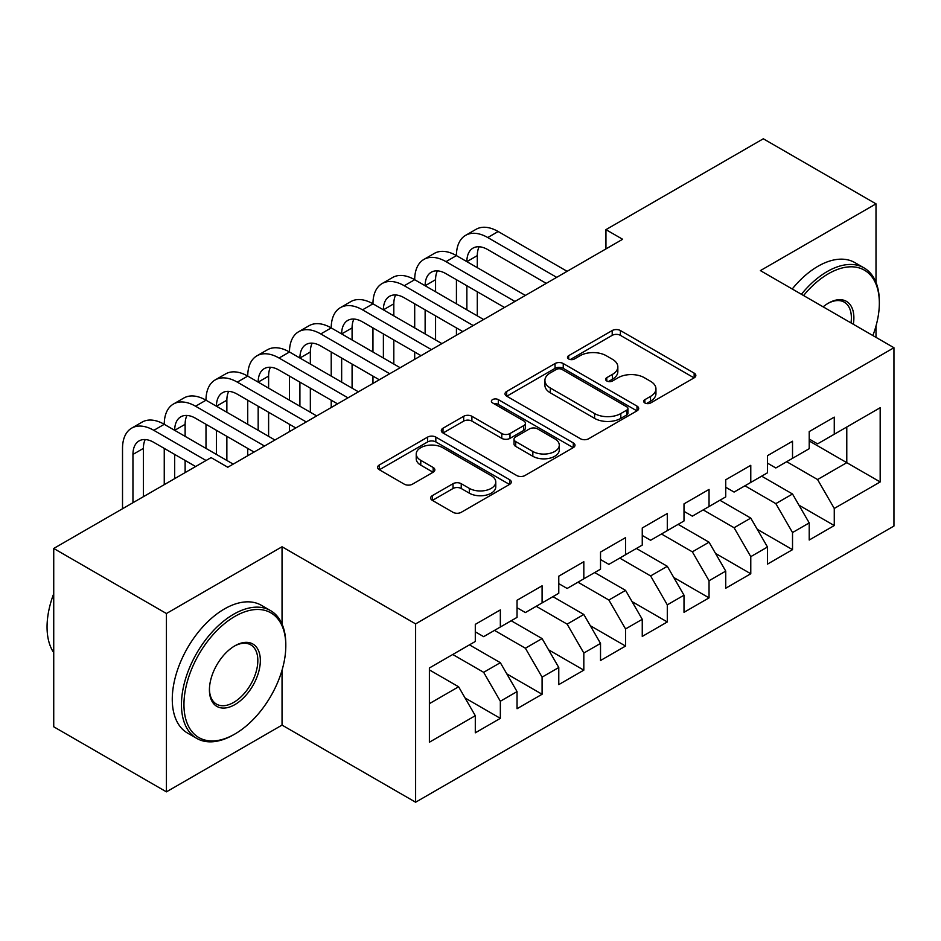 <?xml version="1.0" encoding="UTF-8"?>
<svg xmlns="http://www.w3.org/2000/svg" width="941" height="941" viewBox="0 0 941 941"><rect width="100%" height="100%" fill="white"/><g stroke="black" fill="none" stroke-linecap="round" stroke-linejoin="round"><path stroke-width="1.41" d="M644.879 402.971A4.058 2.341 0 0 0 650.619 402.971L694.152 377.835A5.799 3.341 0 0 0 695.846 375.471A5.799 3.341 0 0 0 694.152 373.106L620.401 330.538A5.799 3.341 0 0 0 612.203 330.538L568.682 355.663A4.058 2.341 0 0 0 567.494 357.321A4.058 2.341 0 0 0 568.682 358.98A4.058 2.341 0 0 0 574.41 358.98L580.044 355.722A18.538 10.704 0 0 1 606.263 355.722L612.415 359.274A18.538 10.704 0 0 1 617.837 366.837A18.538 10.704 0 0 1 612.415 374.412L606.78 377.659A4.058 2.341 0 0 0 605.592 379.317A4.058 2.341 0 0 0 606.78 380.976A4.058 2.341 0 0 0 612.509 380.976L618.143 377.717A18.538 10.704 0 0 1 644.373 377.717L650.513 381.27A18.538 10.704 0 0 1 655.948 388.845A18.538 10.704 0 0 1 650.513 396.408L644.879 399.666A4.058 2.341 0 0 0 643.691 401.313A4.058 2.341 0 0 0 644.879 402.971L644.879 399.666M432.342 495.636A5.799 3.341 0 0 0 430.649 498.001A5.799 3.341 0 0 0 432.342 500.365L453.033 512.316A5.799 3.341 0 0 0 461.231 512.316L509.575 484.403A5.799 3.341 0 0 0 511.269 482.039A5.799 3.341 0 0 0 509.575 479.675L435.824 437.095A5.799 3.341 0 0 0 427.637 437.095L379.294 465.007A5.799 3.341 0 0 0 377.588 467.371A5.799 3.341 0 0 0 379.294 469.735L404.277 484.168A5.799 3.341 0 0 0 412.476 484.168L433.166 472.217A5.799 3.341 0 0 0 434.86 469.853A5.799 3.341 0 0 0 433.166 467.489L420.768 460.337A15.503 8.951 0 0 1 416.228 454.009A15.503 8.951 0 0 1 425.803 445.74A15.503 8.951 0 0 1 442.693 447.681L491.237 475.711A15.503 8.951 0 0 1 495.778 482.039A15.503 8.951 0 0 1 486.215 490.308A15.503 8.951 0 0 1 469.324 488.367L461.231 483.698A5.799 3.341 0 0 0 453.033 483.698L432.342 495.636L432.342 500.365M282.041 624.095L282.041 546.768L166.428 613.52L53.731 548.462L211.09 457.608L227.781 467.242L622.636 239.273L605.945 229.639L605.945 248.918M282.041 546.768L415.616 623.883L893.95 347.723L893.95 526.043L415.616 802.214L415.616 623.883M876 282.418L876 203.856L760.387 270.608L893.95 347.723M876 203.856L763.304 138.786L605.945 229.639M580.456 438.753A5.799 3.341 0 0 0 588.654 438.753L636.998 410.841A5.799 3.341 0 0 0 638.692 408.476A5.799 3.341 0 0 0 636.998 406.112L563.247 363.532A5.799 3.341 0 0 0 555.049 363.532L506.705 391.444A5.799 3.341 0 0 0 505.011 393.809A5.799 3.341 0 0 0 506.705 396.173L580.456 438.753M494.19 403.854A4.058 2.341 0 0 1 498.307 404.418L498.307 399.607L573.281 442.893A5.799 3.341 0 0 1 574.986 445.258A5.799 3.341 0 0 1 573.281 447.622L524.937 475.534A5.799 3.341 0 0 1 516.75 475.534L442.999 432.954L442.999 428.226A5.799 3.341 0 0 0 441.305 430.59A5.799 3.341 0 0 0 442.999 432.954M442.999 428.226L463.69 416.275A5.799 3.341 0 0 1 471.888 416.275L501.788 433.542A5.799 3.341 0 0 0 509.987 433.542L523.714 425.626A5.799 3.341 0 0 0 525.407 423.262A5.799 3.341 0 0 0 523.714 420.886L492.578 402.913A4.058 2.341 0 0 1 491.39 401.254A4.058 2.341 0 0 1 493.884 399.09A4.058 2.341 0 0 1 498.307 399.607M809.213 440.976L846.782 462.666L846.782 427.002L880.176 407.724L834.267 434.236L834.267 417.122L809.213 431.578L809.213 448.692L792.522 458.326L792.522 441.223L767.48 455.679L767.48 472.794L750.777 482.427L750.777 465.313L725.734 479.781L725.734 496.883L709.043 506.529L709.043 489.414L684.001 503.87L684.001 520.985L667.298 530.63L667.298 513.515L642.256 527.972L642.256 545.086L625.565 554.72L625.565 537.617L600.523 552.073L600.523 569.187L583.82 578.821L583.82 561.706L558.778 576.174L558.778 593.277L542.087 602.922L542.087 585.808L517.044 600.264L517.044 617.378L500.341 627.012L500.341 609.909L475.299 624.365L475.299 641.48L429.39 667.981L429.39 742.214L475.299 715.701L458.608 686.777L429.39 669.91M880.176 407.724L880.176 481.945L834.267 508.458L817.564 479.534L786.676 461.702M798.991 505.199L834.267 525.56L834.267 508.458M834.267 525.56L809.213 540.028L809.213 522.914L792.522 532.559L775.831 503.635L744.943 485.803M757.258 529.301L792.522 549.662L792.522 532.559M792.522 549.662L767.48 564.118L767.48 547.015L750.777 556.649L734.086 527.736L703.198 509.904M715.513 553.402L750.777 573.763L750.777 556.649M750.777 573.763L725.734 588.219L725.734 571.116L709.043 580.75L692.353 551.838L661.464 533.994M673.768 577.492L709.043 597.864L709.043 580.75M709.043 597.864L684.001 612.32L684.001 595.206L667.298 604.851L650.607 575.927L619.719 558.095M632.034 601.593L667.298 621.954L667.298 604.851M667.298 621.954L642.256 636.422L642.256 619.307L625.565 628.941L608.862 600.029L577.974 582.197M590.289 625.694L625.565 646.055L625.565 628.941M625.565 646.055L600.523 660.511L600.523 643.409L583.82 653.042L567.129 624.13L536.241 606.298M548.556 649.796L583.82 670.157L583.82 653.042M583.82 670.157L558.778 684.613L558.778 667.498L542.087 677.144L525.384 648.22L494.495 630.388M506.811 673.885L542.087 694.258L542.087 677.144M542.087 694.258L517.044 708.714L517.044 691.6L500.341 701.245L483.65 672.321L452.762 654.489M465.077 697.987L500.341 718.348L500.341 701.245M500.341 718.348L475.299 732.816L475.299 715.701M475.299 631.834L483.65 636.657L500.341 627.012M429.39 703.656L458.608 686.777M517.044 607.745L525.384 612.556L542.087 602.922M483.65 672.321L500.341 662.687L469.453 644.856M517.044 691.6L500.341 662.687M558.778 583.643L567.129 588.466L583.82 578.821M525.384 648.22L542.087 638.586L511.198 620.754M558.778 667.498L542.087 638.586M600.523 559.542L608.862 564.365L625.565 554.72M567.129 624.13L583.82 614.485L552.932 596.653M600.523 643.409L583.82 614.485M642.256 535.441L650.607 540.263L667.298 530.63M608.862 600.029L625.565 590.383L594.677 572.551M642.256 619.307L625.565 590.383M684.001 511.351L692.353 516.162L709.043 506.529M650.607 575.927L667.298 566.294L636.41 548.462M684.001 595.206L667.298 566.294M725.734 487.25L734.086 492.072L750.777 482.427M692.353 551.838L709.043 542.192L678.155 524.36M725.734 571.116L709.043 542.192M767.48 463.148L775.831 467.971L792.522 458.326M734.086 527.736L750.777 518.091L719.9 500.259M767.48 547.015L750.777 518.091M809.213 439.047L817.564 443.87L834.267 434.236M775.831 503.635L792.522 494.001L761.634 476.158M809.213 522.914L792.522 494.001M53.731 548.462L53.731 726.781L166.428 791.852L282.041 725.099L415.616 802.214M166.428 613.52L166.428 791.852M876 337.36L876 326.009M817.564 479.534L846.782 462.666L880.176 481.945M282.041 725.099L282.041 670.145M646.502 403.548L650.513 401.231A18.538 10.704 0 0 0 655.948 393.656L655.948 388.845M617.837 366.837L617.837 371.66A18.538 10.704 0 0 1 612.415 379.235L608.404 381.552M694.07 377.882L620.401 335.349A5.799 3.341 0 0 0 612.203 335.349L570.293 359.544M636.916 410.888L563.247 368.354A5.799 3.341 0 0 0 555.049 368.354L506.787 396.22M626.753 410.123A4.058 2.341 0 0 0 627.941 408.476A4.058 2.341 0 0 0 626.753 406.818L562.024 369.448A4.058 2.341 0 0 0 556.284 369.448L550.344 372.871A18.538 10.704 0 0 0 544.91 380.446A18.538 10.704 0 0 0 550.344 388.01L594.594 413.558A18.538 10.704 0 0 0 620.813 413.558L626.753 410.123L626.753 414.946A4.058 2.341 0 0 0 627.941 413.287L627.941 408.476M544.91 380.446L544.91 385.257A18.538 10.704 0 0 0 550.344 392.832L550.344 388.01M626.753 414.946L620.813 418.38A18.538 10.704 0 0 1 594.594 418.38L550.344 392.832M443.082 433.001L463.69 421.098L463.69 416.275M525.407 423.262L525.407 428.073A5.799 3.341 0 0 1 523.714 430.437L509.987 438.365A5.799 3.341 0 0 1 501.788 438.365L471.888 421.098A5.799 3.341 0 0 0 463.69 421.098M498.307 404.418L573.21 447.669M532.829 451.468A15.503 8.951 0 0 0 549.72 453.409A15.503 8.951 0 0 0 559.283 445.14A15.503 8.951 0 0 0 554.743 438.812L537.64 428.931A5.799 3.341 0 0 0 529.442 428.931L515.727 436.859A5.799 3.341 0 0 0 514.021 439.224A5.799 3.341 0 0 0 515.727 441.588L532.829 451.468L532.829 456.279A15.503 8.951 0 0 0 549.72 458.22A15.503 8.951 0 0 0 559.283 449.951L559.283 445.14M514.021 439.224L514.021 444.046A5.799 3.341 0 0 0 515.727 446.41L515.727 441.588M532.829 456.279L515.727 446.41M495.778 482.039L495.778 486.862A15.503 8.951 0 0 1 486.215 495.119A15.503 8.951 0 0 1 469.324 493.178L461.231 488.508A5.799 3.341 0 0 0 453.033 488.508L432.425 500.412M416.228 454.009L416.228 458.832A15.503 8.951 0 0 0 420.768 465.148L420.768 460.337M433.095 472.264L420.768 465.148M509.504 484.45L435.824 441.917A5.799 3.341 0 0 0 427.637 441.917L379.364 469.782M122.518 508.74L122.518 448.398A44.274 25.56 60 0 1 131.681 428.131L142.115 422.109A44.274 25.56 60 0 1 164.252 424.309A44.274 25.56 60 0 1 173.426 404.042L183.86 398.008A44.274 25.56 60 0 1 205.997 400.207A44.274 25.56 60 0 1 215.16 379.941L225.605 373.918A44.274 25.56 60 0 1 247.73 376.106A44.274 25.56 60 0 1 256.905 355.839L267.338 349.817A44.274 25.56 60 0 1 289.475 352.005A44.274 25.56 60 0 1 298.638 331.738L309.083 325.715A44.274 25.56 60 0 1 331.22 327.915A44.274 25.56 60 0 1 340.383 307.648L350.817 301.614A44.274 25.56 60 0 1 372.954 303.814A44.274 25.56 60 0 1 382.128 283.547L392.562 277.524A44.274 25.56 60 0 1 414.699 279.712A44.274 25.56 60 0 1 423.862 259.445L434.295 253.423A44.274 25.56 60 0 1 456.432 255.611A44.274 25.56 60 0 1 465.607 235.344L476.04 229.322A44.274 25.56 60 0 1 498.177 231.521L567.129 271.326M465.607 235.344A44.274 25.56 60 0 1 487.744 237.544L556.696 277.348M546.262 283.37L487.744 249.588A29.512 17.044 -120 0 0 472.982 248.13A29.512 17.044 -120 0 0 466.865 261.645L477.299 255.611L477.299 267.667M479.157 246.765A29.512 17.044 -120 0 0 477.299 255.611M466.865 285.735L466.865 309.836M477.299 291.757L477.299 315.858M456.432 335.231L456.432 327.915M456.432 303.814L456.432 279.712M423.862 259.445A44.274 25.56 60 0 1 445.999 261.645L456.432 255.611L525.384 295.427M445.999 261.645L514.95 301.449M504.517 307.472L445.999 273.69A29.512 17.044 -120 0 0 431.237 272.231A29.512 17.044 -120 0 0 425.132 285.735L435.565 279.712L435.565 291.757M437.412 270.867A29.512 17.044 -120 0 0 435.565 279.712M425.132 309.836L425.132 333.937M435.565 315.858L435.565 339.96M414.699 359.333L414.699 352.005M414.699 327.915L414.699 303.814M382.128 283.547A44.274 25.56 60 0 1 404.254 285.735L414.699 279.712L483.65 319.528M404.254 285.735L473.217 325.551M462.772 331.573L404.254 297.791A29.512 17.044 -120 0 0 389.503 296.321A29.512 17.044 -120 0 0 383.387 309.836L393.82 303.814L393.82 315.858M395.667 294.968A29.512 17.044 -120 0 0 393.82 303.814M383.387 333.937L383.387 358.027M393.82 339.96L393.82 364.061M372.954 383.434L372.954 376.106M372.954 352.005L372.954 327.915M872.872 335.549A72.01 41.58 120 0 0 879.341 303.143A72.01 41.58 120 0 0 828.421 273.737A72.01 41.58 120 0 0 803.579 295.545M801.414 294.286A73.786 42.604 -60 0 1 827.163 271.573A73.786 42.604 -60 0 1 864.061 267.914A73.786 42.604 -60 0 1 879.341 301.696L879.341 303.143M823.128 306.837A36.005 20.784 -60 0 1 828.421 303.143L828.421 303.143A36.005 20.784 -60 0 1 853.322 324.269M851.005 322.928A34.241 19.761 120 0 0 844.289 302.167A34.241 19.761 120 0 0 827.786 303.508M792.228 288.993A73.786 42.604 -60 0 1 817.988 266.268A73.786 42.604 -60 0 1 854.875 262.61L864.061 267.914M234.874 616.414A72.01 41.58 120 0 0 183.954 704.609A72.01 41.58 120 0 0 234.874 734.015L233.627 734.733A73.786 42.604 -60 0 1 196.74 738.391A73.786 42.604 -60 0 1 185.424 679.261A73.786 42.604 -60 0 1 233.627 614.25A73.786 42.604 -60 0 1 270.514 610.591A73.786 42.604 -60 0 1 285.805 644.373L285.805 645.82A72.01 41.58 120 0 0 234.874 616.414M234.874 645.82L234.874 645.82A36.005 20.784 -60 0 1 260.339 660.511A36.005 20.784 -60 0 1 234.874 704.609A36.005 20.784 -60 0 1 209.42 689.918A36.005 20.784 -60 0 1 234.874 645.82L234.874 645.82M209.431 689.177A34.241 19.761 120 0 0 216.512 704.139A34.241 19.761 120 0 0 233.627 702.445A34.241 19.761 120 0 0 255.987 672.274A34.241 19.761 120 0 0 250.741 644.844A34.241 19.761 120 0 0 234.25 646.185M53.731 652.654A73.786 42.604 -60 0 1 53.731 593.677M196.74 738.391L187.553 733.086A73.786 42.604 -60 0 1 176.238 673.968A73.786 42.604 -60 0 1 224.44 608.945A73.786 42.604 -60 0 1 261.339 605.286L270.514 610.591M233.627 734.733L234.885 734.015A72.01 41.58 120 0 0 234.885 734.015A72.01 41.58 120 0 0 285.805 645.82M340.383 307.648A44.274 25.56 60 0 1 362.52 309.836L372.954 303.814L441.905 343.618M362.52 309.836L431.472 349.652M421.039 355.674L362.52 321.881A29.512 17.044 -120 0 0 347.758 320.422A29.512 17.044 -120 0 0 341.654 333.937L352.087 327.915L352.087 339.96M353.934 319.058A29.512 17.044 -120 0 0 352.087 327.915M341.654 358.039L341.654 382.128M352.087 364.061L352.087 388.151M331.22 407.535L331.22 400.207M331.22 376.106L331.22 352.005M298.638 331.738A44.274 25.56 60 0 1 320.775 333.937L331.22 327.915L400.172 367.719M320.775 333.937L389.739 373.742M379.294 379.764L320.775 345.982A29.512 17.044 -120 0 0 306.025 344.524A29.512 17.044 -120 0 0 299.908 358.027L310.342 352.005L310.342 364.061M312.189 343.159A29.512 17.044 -120 0 0 310.342 352.005M299.908 382.128L299.908 406.23M310.342 388.151L310.342 412.252M289.475 431.625L289.475 424.309M289.475 400.207L289.475 376.106M256.905 355.839A44.274 25.56 60 0 1 279.042 358.027L289.475 352.005L358.427 391.821M279.042 358.027L347.994 397.843M337.56 403.865L279.042 370.084A29.512 17.044 -120 0 0 264.28 368.625A29.512 17.044 -120 0 0 258.175 382.128L268.608 376.106L268.608 388.151M270.455 367.261A29.512 17.044 -120 0 0 268.608 376.106M258.175 406.23L258.175 430.331M268.608 412.252L268.608 436.353M247.73 455.726L247.73 448.398M247.73 424.309L247.73 400.207M215.16 379.941A44.274 25.56 60 0 1 237.297 382.128L247.73 376.106L316.694 415.922M237.297 382.128L306.248 421.944M295.815 427.967L237.297 394.185A29.512 17.044 -120 0 0 222.546 392.715A29.512 17.044 -120 0 0 216.43 406.23L226.863 400.207L226.863 412.252M228.71 391.362A29.512 17.044 -120 0 0 226.863 400.207M216.43 430.331L216.43 454.421M226.863 436.353L226.863 460.455M205.997 448.398L205.997 424.309M173.426 404.042A44.274 25.56 60 0 1 195.563 406.23L205.997 400.207L274.948 440.012M195.563 406.23L264.515 446.034M254.082 452.068L195.563 418.275A29.512 17.044 -120 0 0 180.801 416.816A29.512 17.044 -120 0 0 174.685 430.331L185.13 424.309L185.13 436.353M186.977 415.452A29.512 17.044 -120 0 0 185.13 424.309M174.685 454.421L174.685 478.616M185.13 460.455L185.13 472.594M164.252 484.639L164.252 448.398M131.681 428.131A44.274 25.56 60 0 1 153.818 430.331L164.252 424.309L233.203 464.113M153.818 430.331L206.079 460.502M195.646 466.524L153.818 442.376A29.512 17.044 -120 0 0 139.068 440.917A29.512 17.044 -120 0 0 132.952 454.421L132.952 502.717M145.232 439.553A29.512 17.044 -120 0 0 143.385 448.398L143.385 496.695M650.513 401.231L650.513 396.408M606.78 380.976L606.78 377.659M612.415 379.235L612.415 374.412M568.682 358.98L568.682 355.663M612.203 335.349L612.203 330.538M620.401 335.349L620.401 330.538M694.152 377.835L694.152 373.106M506.705 396.173L506.705 391.444M555.049 368.354L555.049 363.532M563.247 368.354L563.247 363.532M636.998 410.841L636.998 406.112M594.594 418.38L594.594 413.558M620.813 418.38L620.813 413.558M471.888 421.098L471.888 416.275M501.788 438.365L501.788 433.542M509.987 438.365L509.987 433.542M523.714 430.437L523.714 425.626M573.281 447.622L573.281 442.893M453.033 488.508L453.033 483.698M461.231 488.508L461.231 483.698M469.324 493.178L469.324 488.367M433.166 472.217L433.166 467.489M379.294 469.735L379.294 465.007M427.637 441.917L427.637 437.095M435.824 441.917L435.824 437.095M509.575 484.403L509.575 479.675M498.177 231.521L487.744 237.544M143.385 448.398L132.952 454.421"/></g></svg>
